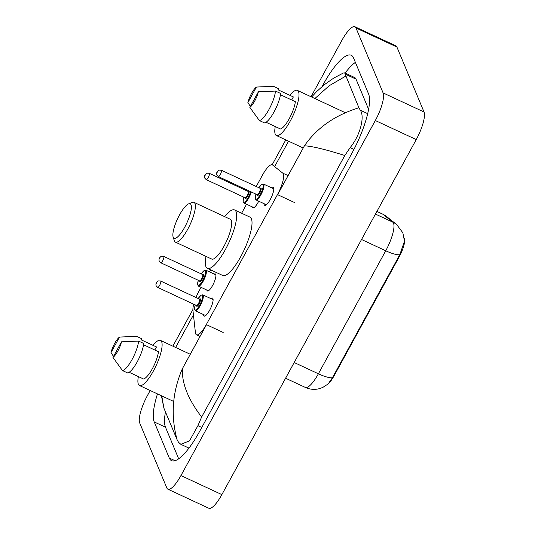 <?xml version="1.0" encoding="UTF-8"?>
<svg xmlns="http://www.w3.org/2000/svg" width="535" height="535" viewBox="0 0 535 535"><rect width="100%" height="100%" fill="white"/><g stroke="black" fill="none" stroke-linecap="round" stroke-linejoin="round"><path stroke-width="0.8" d="M258.713 201.2A9.369 2.501 115 0 1 252.881 207.827A9.369 2.501 115 0 1 252.46 207.333A9.369 2.501 115 0 1 252.339 206.925M214.254 274.114A9.369 2.501 115 0 1 215.291 273.947A9.369 2.501 115 0 1 215.719 274.442A9.369 2.501 115 0 1 213.117 284.506A9.369 2.501 115 0 1 207.379 290.933A9.369 2.501 115 0 1 206.958 290.445A9.369 2.501 115 0 1 206.838 290.037M271.492 187.772A9.964 2.662 115 0 1 273.131 187.23A9.964 2.662 115 0 1 273.586 187.758A9.964 2.662 115 0 1 270.817 198.458A9.964 2.662 115 0 1 264.718 205.3A9.964 2.662 115 0 1 264.263 204.778A9.964 2.662 115 0 1 264.076 203.701M210.823 298.584A9.964 2.662 115 0 1 212.462 298.042A9.964 2.662 115 0 1 212.917 298.57A9.964 2.662 115 0 1 210.148 309.27A9.964 2.662 115 0 1 204.049 316.111A9.964 2.662 115 0 1 203.594 315.59A9.964 2.662 115 0 1 203.407 314.506M193.71 304.181A17.568 4.695 -65 0 0 192.948 310.434L195.429 332.676A17.568 4.695 -65 0 0 195.716 333.893A17.568 4.695 -65 0 0 196.512 334.816A17.568 4.695 -65 0 0 206.309 324.591L277.478 194.593A17.568 4.695 -65 0 0 282.774 173.133L272.576 164.994A17.568 4.695 -65 0 0 272.315 164.833A17.568 4.695 -65 0 0 262.518 175.059L256.258 186.494M327.474 384.518A15.809 4.226 -65 0 0 334 375.938L399.157 256.927A15.809 4.226 -65 0 0 404.286 238.055M201.053 287.342L199.073 290.953A17.568 4.695 -65 0 0 195.964 297.48M246.548 204.23L241.626 213.231M210.629 269.847L209.506 271.9M311.022 96.735L341.872 40.386A23.42 6.259 115 0 1 354.932 26.75L395.853 45.809A23.42 6.259 115 0 1 396.91 47.04L424.021 111.982A23.42 6.259 115 0 1 416.243 139.581L221.864 494.614A23.42 6.259 115 0 1 208.804 508.25L167.89 489.191A23.42 6.259 115 0 1 166.826 487.96L139.715 423.018A23.42 6.259 115 0 1 147.499 395.418L150.188 390.51M354.932 26.75A23.42 6.259 115 0 1 355.996 27.98L383.1 92.923A23.42 6.259 115 0 1 375.323 120.522L180.944 475.555A23.42 6.259 115 0 1 167.89 489.191M157.471 393.9A50.357 13.455 -65 0 0 154.227 421.948L169.287 458.027A50.357 13.455 -65 0 0 171.575 460.675A50.357 13.455 -65 0 0 199.649 431.357L351.863 153.331A50.357 13.455 -65 0 0 368.588 93.993L353.528 57.914A50.357 13.455 -65 0 0 351.248 55.272A50.357 13.455 -65 0 0 323.167 84.584L322.123 86.503M165.469 411.883A50.357 13.455 -65 0 0 165.482 427.191L178.683 458.823M355.387 62.361A50.357 13.455 -65 0 0 345.095 73.074M368.602 109.3L356.022 79.153A31.618 8.453 -65 0 0 354.591 77.495L344.667 72.874L358.898 107.762L360.296 110.21C364.823 116.169 360.73 134.646 350.144 147.633L344.814 155.498C325.059 149.298 311.591 146.075 304.408 145.821C316.941 127.811 335.104 115.125 358.898 107.762M311.631 97.022L316.493 91.732L324.083 84.871L333.726 78.083L343.276 73.048L344.667 72.874M161.751 395.893L163.917 408.178L177.118 439.797C170.551 415.775 172.303 392.081 182.382 368.702C181.733 383.261 188.146 399.371 201.628 417.032L344.814 155.498M201.628 417.032L197.93 425.659L189.49 440.873L180.817 444.311L178.509 442.244L177.118 439.797M163.917 408.178L161.396 395.733M345.704 76.144L329.212 85.72L314.881 98.534M332.469 377.69A20.497 4.675 28.7 0 1 318.392 373.784A23.42 6.259 -65 0 1 305.338 387.42C309.578 389.346 313.965 389.834 318.506 388.878L322.679 387.507L328.156 383.943L332.469 377.69L399.812 254.68L404.487 241.171L402.848 232.785L396.629 224.526A20.497 19.708 128.6 0 0 392.804 222.159L382.859 214.227A23.42 6.259 -65 0 0 382.512 214.013L376.921 211.405M152.936 345.316A24.884 6.647 115 0 1 160.507 340.414A24.884 6.647 115 0 1 161.637 341.725A24.884 6.647 115 0 1 154.735 368.454A24.884 6.647 115 0 1 139.495 385.534A24.884 6.647 115 0 1 138.364 384.224A24.884 6.647 115 0 1 138.371 376.587M119.526 337.07L110.979 352.685A11.71 3.13 115 0 1 119.526 337.07L136.619 336.341L141.728 338.722L141.133 339.819L156.474 346.961L154.809 350.01M113.52 356.41L110.979 352.685M129.149 372.286L143.527 378.987A17.568 4.695 115 0 0 152.381 368.668A17.568 4.695 115 0 0 158.46 351.709L143.554 344.767M121.505 341.818A11.71 3.13 115 0 1 112.959 357.433L121.505 341.818L138.598 341.089A18.738 5.009 115 0 1 132.078 359.52A18.738 5.009 115 0 1 122.468 370.548L127.584 372.928A18.738 5.009 115 0 0 137.194 361.901A18.738 5.009 115 0 0 143.714 343.47L138.598 341.089M112.959 357.433L122.468 370.548M289.823 95.29A24.884 6.647 115 0 1 297.393 90.388A24.884 6.647 115 0 1 298.523 91.699A24.884 6.647 115 0 1 291.622 118.429A24.884 6.647 115 0 1 276.381 135.509A24.884 6.647 115 0 1 275.251 134.198A24.884 6.647 115 0 1 275.257 126.561M256.412 87.044L247.865 102.66A11.71 3.13 115 0 1 256.412 87.044L273.499 86.316L278.615 88.696L278.019 89.793L293.361 96.935L291.695 99.985M250.407 106.385L247.865 102.66M266.035 122.261L280.414 128.962A17.568 4.695 115 0 0 289.261 118.643A17.568 4.695 115 0 0 295.34 101.683L280.434 94.742M258.392 91.793A11.71 3.13 115 0 1 249.845 107.408L258.392 91.793L275.485 91.064A18.738 5.009 115 0 1 268.965 109.494A18.738 5.009 115 0 1 259.355 120.522L264.471 122.91A18.738 5.009 115 0 0 274.08 111.882A18.738 5.009 115 0 0 280.594 93.444L275.485 91.064M249.845 107.408L259.355 120.522M191.028 204.798A19.033 5.082 115 0 1 184.702 227.221A19.033 5.082 115 0 1 173.233 237.299A19.033 5.082 115 0 1 173.133 237.025A19.033 5.082 115 0 1 177.52 218.902A19.033 5.082 115 0 1 188.567 203.875A19.033 5.082 115 0 1 191.028 204.798M188.567 203.875L192.118 202.431A21.955 5.865 115 0 1 193.958 202.337A21.955 5.865 115 0 1 194.954 203.487A21.955 5.865 115 0 1 188.862 227.074A21.955 5.865 115 0 1 175.413 242.141A21.955 5.865 115 0 1 174.417 240.991A21.955 5.865 115 0 1 174.303 240.676L173.133 237.025M175.413 242.141L211.733 259.06A21.955 5.865 -65 0 0 225.175 243.987A21.955 5.865 -65 0 0 231.267 220.4A21.955 5.865 -65 0 0 230.271 219.25L193.958 202.337M224.566 216.588A32.207 8.607 115 0 1 234.597 209.961A32.207 8.607 115 0 1 236.062 211.653A32.207 8.607 115 0 1 227.128 246.24A32.207 8.607 115 0 1 207.406 268.349A32.207 8.607 115 0 1 205.942 266.657A32.207 8.607 115 0 1 206.022 256.399M234.597 209.961L249.945 217.103A32.207 8.607 115 0 1 251.403 218.795A32.207 8.607 115 0 1 242.469 253.389A32.207 8.607 115 0 1 222.747 275.492L207.406 268.349M399.157 256.927L398.649 256.693M334 375.938L333.492 375.704M223.189 332.449L206.309 324.591M288.097 175.614L282.774 173.133M294.357 202.457L277.478 194.593M304.408 145.821L277.658 194.68M206.49 324.671L182.382 368.702M288.552 141.18L274.93 166.051M193.449 314.888L175.62 347.449M375.323 120.522L416.243 139.581M383.1 92.923L424.021 111.982M355.996 27.98L396.91 47.04M180.944 475.555L221.864 494.614M175.065 460.722L169.287 458.027M165.482 427.191L154.227 421.948M323.976 84.958L323.167 84.584M356.022 79.153L345.236 74.131M367.685 113.654L360.296 110.21M353.949 149.405L350.144 147.633M201.782 427.458L197.93 425.659M399.812 254.68A20.497 4.675 -151.3 0 1 385.742 250.775A23.42 6.259 -65 0 0 393.519 223.175A23.42 6.259 -65 0 0 392.804 222.159L375.456 214.08M382.512 214.013L386.678 216.595A20.497 19.708 128.6 0 0 382.859 214.227L376.894 211.452M294.19 362.509L318.392 373.784L385.742 250.775L361.54 239.499M195.262 304.903A8.199 2.193 -65 0 0 194.707 309.551A8.199 2.193 -65 0 0 199.649 305.211A8.199 2.193 -65 0 0 202.37 295.554A8.199 2.193 -65 0 0 198.224 298.53L201.013 295.18L202.758 294.825A8.781 2.347 115 0 1 203.153 295.287A8.781 2.347 115 0 1 200.719 304.723A8.781 2.347 115 0 1 195.342 310.755L205.687 315.57M200.451 299.052A4.099 1.097 115 0 1 199.094 303.88A4.099 1.097 115 0 1 196.619 306.053A4.099 1.097 115 0 1 196.546 305.498A3.511 0.936 -65 0 0 198.692 303.084A3.511 0.936 -65 0 0 199.669 299.312A3.511 0.936 -65 0 0 199.508 299.132A4.099 1.097 115 0 1 200.451 299.052M157.671 287.395L156.18 285.837C155.698 284.5 155.959 283.202 156.949 281.945C158.427 281.236 156.454 280.661 160.634 281.022A3.511 0.936 115 0 1 160.794 281.209A3.511 0.936 115 0 1 159.818 284.981A3.511 0.936 115 0 1 157.671 287.395L196.653 305.592M156.869 282.52L156.32 283.517L156.869 282.52M258.873 187.711L261.682 184.368L263.427 184.02A8.781 2.347 115 0 1 263.822 184.481A8.781 2.347 115 0 1 261.388 193.911A8.781 2.347 115 0 1 256.011 199.943L266.356 204.758M255.924 194.091A8.199 2.193 -65 0 0 255.369 198.739A8.199 2.193 -65 0 0 260.318 194.399A8.199 2.193 -65 0 0 263.039 184.742A8.199 2.193 -65 0 0 258.893 187.718M261.12 188.24A4.099 1.097 115 0 1 259.763 193.068A4.099 1.097 115 0 1 257.288 195.242A4.099 1.097 115 0 1 257.208 194.686A3.511 0.936 -65 0 0 259.361 192.279A3.511 0.936 -65 0 0 260.338 188.501A3.511 0.936 -65 0 0 260.177 188.32A4.099 1.097 115 0 1 261.12 188.24M218.333 176.583L216.842 175.025C216.367 173.688 216.621 172.397 217.618 171.14C219.096 170.424 217.123 169.849 221.303 170.217A3.511 0.936 115 0 1 221.463 170.398A3.511 0.936 115 0 1 220.487 174.169A3.511 0.936 115 0 1 218.333 176.583L257.315 194.78M217.538 171.708L216.989 172.705L217.538 171.708M215.832 274.85L205.841 270.188A8.781 2.347 115 0 1 206.236 270.65A8.781 2.347 115 0 1 203.802 280.086A8.781 2.347 115 0 1 198.425 286.118L197.569 284.546L198.318 280.253M198.338 280.266A8.199 2.193 -65 0 0 197.783 284.914A8.199 2.193 -65 0 0 202.732 280.574A8.199 2.193 -65 0 0 205.453 270.917A8.199 2.193 -65 0 0 201.307 273.893L204.096 270.543L205.841 270.188M199.702 281.417A4.099 1.097 115 0 1 199.622 280.862A3.511 0.936 -65 0 0 201.775 278.447A3.511 0.936 -65 0 0 202.752 274.676A3.511 0.936 -65 0 0 202.591 274.488A4.099 1.097 115 0 1 203.534 274.415A4.099 1.097 115 0 1 202.176 279.243A4.099 1.097 115 0 1 199.702 281.417M163.877 256.573A3.511 0.936 115 0 1 162.901 260.344A3.511 0.936 115 0 1 160.747 262.759L159.256 261.2C158.781 259.863 159.035 258.565 160.032 257.308C161.51 256.599 159.537 256.024 163.717 256.385A3.511 0.936 115 0 1 163.877 256.573M159.403 258.88L159.952 257.883L159.403 258.88M251.323 191.945A8.781 2.347 115 0 1 243.92 203.006L243.071 201.434L243.82 197.148A8.199 2.193 -65 0 0 243.285 201.809A8.199 2.193 -65 0 0 246.709 199.896A8.199 2.193 -65 0 0 250.641 191.63M245.204 198.304A4.099 1.097 115 0 1 245.124 197.756A3.511 0.936 -65 0 0 247.277 195.342A3.511 0.936 -65 0 0 248.253 191.57A3.511 0.936 -65 0 0 248.093 191.383A4.099 1.097 115 0 1 249.036 191.309A4.099 1.097 115 0 1 247.672 196.138A4.099 1.097 115 0 1 245.204 198.304M209.379 173.46A3.511 0.936 115 0 1 208.403 177.239A3.511 0.936 115 0 1 206.249 179.646L204.758 178.095C204.283 176.757 204.537 175.46 205.534 174.203C207.012 173.487 205.039 172.912 209.218 173.28A3.511 0.936 115 0 1 209.379 173.46M204.905 175.774L205.453 174.771L204.905 175.774M246.782 190.774L247.257 190.052A8.199 2.193 -65 0 0 246.809 190.788M200.036 336.455L196.512 334.816M188.975 448.109L180.817 444.311M172.858 346.165L192.901 309.564M272.168 164.78L285.797 139.889M386.678 216.595L396.629 224.526M305.338 387.42L285.59 378.225M139.495 385.534L173.721 401.471M160.507 340.414L190.279 354.277M276.381 135.509L303.211 148.001M297.393 90.388L345.356 112.731M195.235 304.89L194.493 309.183L195.342 310.755M160.634 281.022L199.582 299.185M202.758 294.825L213.104 299.647M255.904 194.078L255.155 198.371L256.011 199.943M221.303 170.217L260.251 188.373M263.427 184.02L273.773 188.835M202.665 274.549L163.717 256.385M160.747 262.759L199.729 280.955M198.425 286.118L208.416 290.772M248.166 191.436L209.218 173.28M206.249 179.646L245.231 197.843M243.92 203.006L253.918 207.66"/></g></svg>
